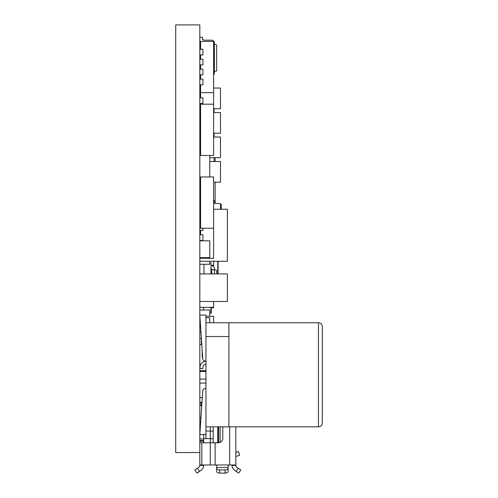 <?xml version="1.0" encoding="UTF-8"?>
<svg xmlns="http://www.w3.org/2000/svg" width="498" height="498" viewBox="0 0 498 498"><rect width="100%" height="100%" fill="white"/><g stroke="black" fill="none" stroke-linecap="round" stroke-linejoin="round"><path stroke-width="0.75" d="M318.446 322.754L228.912 322.754L228.912 426.83L318.446 426.83A3.828 3.828 0 0 0 322.274 423.001L322.274 326.576L322.274 423.001A3.828 3.828 0 0 1 318.446 426.83L318.446 322.754A3.828 3.828 0 0 1 322.274 326.576M199.829 24.9L199.829 452.545L175.726 452.545L175.726 24.9L199.829 24.9M199.829 264.264L209.776 264.264L209.776 261.276M209.776 316.292L209.776 309.98L199.829 309.98L199.829 307.328L213.605 307.328L213.598 301.483L213.605 307.814L211.308 307.814M209.776 322.754L209.776 317.755L205.948 317.755M200.974 332.297L199.829 332.297M205.948 383.074L199.829 383.074M202.294 397.609L199.829 397.609M213.605 266.474L213.598 261.276M201.36 338.453L199.829 338.453M213.605 265.266L211.003 265.266M205.948 371.489L199.829 371.489M205.948 370.693L199.829 370.693M201.808 344.672L199.829 344.672M213.598 322.754L213.605 316.292L205.948 316.292M213.605 320.886L213.605 316.292M205.948 379.096L199.829 379.096M200.059 41.272A4.974 4.974 0 0 0 200.19 41.627M202.966 39.803A2.49 2.49 0 0 1 202.891 39.193L202.593 39.193M202.674 357.533L202.163 357.134L202.163 349.957M205.948 361.293L205.886 361.293A5.833 5.833 0 0 0 200.109 366.31L199.829 368.153M199.829 368.308L202.723 368.775L203.066 366.659A2.913 2.913 0 0 1 205.942 364.206L205.948 364.206M202.163 357.134L202.518 357.52L202.518 355.236M200.308 322.355L199.829 322.43M199.829 322.586L200.109 324.428A5.833 5.833 0 0 0 200.551 325.972M218.099 261.276L218.099 273.931M200.594 147.775L199.829 147.775M209.776 176.964L209.776 155.469M213.605 203.172L220.558 203.782L221.255 204.541L221.255 209.235M213.605 199.947A4.401 4.401 0 0 1 214.75 202.916L214.75 203.271M221.255 204.541L220.558 203.782L220.558 209.235M214.065 108.707L214.065 112.536M214.065 133.203L214.065 137.031M214.065 157.692L214.065 161.52M209.776 262.795L211.003 262.925L211.003 273.931M203.962 264.264L203.962 273.931M199.829 261.276L227.381 261.276L227.381 209.235L213.605 209.235M199.829 273.931L227.381 273.931L227.381 301.483L199.829 301.483M228.912 426.83L205.948 426.83L205.948 315.097L199.829 315.097M228.912 322.754L205.948 322.754M228.912 336.524L205.948 336.524M199.829 434.486L205.948 434.486L205.948 426.83M205.052 388.565L205.948 388.565L205.052 388.565A2.297 2.297 0 0 0 202.761 390.706L199.829 434.331M199.829 315.253L202.761 358.871A2.297 2.297 0 0 0 205.052 361.013L205.948 361.013M215.136 157.692L215.136 161.52M215.136 182.187L215.136 203.309M213.2 442.797L213.2 438.663L210.287 438.663L210.287 442.797M210.287 426.83L210.287 431.044L213.2 431.044L213.2 426.83M218.099 426.83L218.099 442.187L216.188 442.797M205.493 442.797L203.657 442.635M217.763 426.83L217.763 442.573L218.099 442.187M205.948 431.044L210.287 431.044L210.287 438.663L203.657 438.663M213.2 431.044L213.2 438.663M199.829 257.634L209.776 257.634L209.776 240.802L199.829 240.802M213.605 104.194L200.594 104.194L200.594 103.54L202.935 103.54L202.935 97.876L200.594 97.876L200.594 84.791L202.935 84.791L202.935 79.126L200.594 79.126L200.594 74.843L202.935 74.843L202.935 69.178L200.594 69.178L200.594 64.896L202.935 64.896L202.935 59.231L200.594 59.231L200.594 54.948L202.935 54.948L202.935 49.283L200.594 49.283L200.594 41.402L213.605 41.402L213.605 155.469L200.594 155.469L200.594 104.194M200.594 155.32L199.829 155.32M199.829 148.585L200.594 148.585M200.594 104.35L199.829 104.35M199.829 136.489L200.594 136.489M199.829 134.329L200.594 134.329M199.829 129.835L200.594 129.835M199.829 126.772L200.594 126.772M199.829 120.653L200.594 120.653M199.829 117.59L200.594 117.59M200.594 97.876L199.829 97.876M199.829 103.54L200.594 103.54M199.829 141.04L200.594 141.04M213.605 228.24L200.594 228.24L200.594 176.964L213.605 176.964L213.605 258.288L200.594 258.288L200.594 257.634M199.829 183.849L200.594 183.849M199.829 177.114L200.594 177.114M199.829 228.084L200.594 228.084M199.829 214.843L200.594 214.843M199.829 211.787L200.594 211.787M199.829 205.662L200.594 205.662M199.829 202.599L200.594 202.599M199.829 195.944L200.594 195.944M200.594 240.802L200.594 240.459L202.935 240.459L202.935 234.795L200.594 234.795L200.594 230.512L202.935 230.512L202.935 228.24M200.594 234.795L199.829 234.795M199.829 240.459L200.594 240.459M199.829 230.512L200.594 230.512M199.829 258.057L200.594 258.057M213.605 92.672L200.594 92.672M200.594 79.126L199.829 79.126M199.829 84.791L200.594 84.791M200.594 69.178L199.829 69.178M199.829 74.843L200.594 74.843M200.594 59.231L199.829 59.231M199.829 64.896L200.594 64.896M200.594 49.283L199.829 49.283M199.829 54.948L200.594 54.948M199.829 92.447L200.594 92.447M199.829 41.627L200.594 41.627M203.657 309.98L203.657 307.328M211.308 307.328L211.308 312.887L210.965 313.267L210.928 307.328M209.776 313.385L210.928 313.267M211.308 312.887L210.965 313.267M213.605 74.905A2.708 2.708 0 0 0 214.37 73.013L214.37 44.173L213.605 44.173M213.605 71.724L216.667 70.959L216.667 44.938L214.37 44.173L214.37 42.878A2.708 2.708 0 0 0 211.662 40.17L203.894 40.17A1.357 1.357 0 0 1 202.537 38.813L202.537 37.282L199.829 37.282M199.829 40.17A2.708 2.708 0 0 0 200.258 41.627M200.171 320.307L199.829 320.307M201.36 344.672L201.36 338.024M199.829 323.19A2.708 2.708 0 0 0 200.103 324.379M211.003 265.652L211.662 265.652A2.708 2.708 0 0 1 214.37 268.36L214.37 269.655L211.662 269.655L211.662 273.931M211.003 268.553A1.357 1.357 0 0 1 211.662 269.655L211.003 269.704M214.37 273.931L214.37 269.655L216.667 270.42L216.667 273.931M199.829 417.847L200.937 417.847M199.829 405.602L201.758 405.602M209.776 161.52L220.49 161.52L220.49 182.187L213.605 182.187M213.605 112.536L220.49 112.536L220.49 133.203L213.605 133.203M213.605 137.031L220.49 137.031L220.49 157.692L209.776 157.692M213.605 88.046L220.49 88.046L220.49 108.707L213.605 108.707M200.974 405.602L200.974 402.235M199.829 442.797L218.192 442.797A4.594 4.594 0 0 0 218.578 442.778L218.578 426.83M199.829 402.235L201.989 402.235M199.829 452.545L199.829 464.989L216.207 464.989L216.667 465.449L216.667 471.419L216.667 468.232A3.063 1.681 0 0 0 219.724 469.913L225.084 469.913A3.063 1.681 0 0 0 228.146 468.232L228.146 471.419A3.063 1.681 180 0 1 225.084 473.1L225.084 469.913M216.667 468.232L216.667 467.547L228.146 467.547L228.146 465.449L228.601 464.989L235.797 464.989L235.834 465.449L235.797 426.83M199.829 421.364L200.7 421.364M218.192 442.797A4.594 4.594 0 0 0 222.787 438.203L222.787 426.83M203.657 434.486L203.657 440.5L199.829 440.5M203.657 442.797L203.657 440.5M235.797 452.495L238.405 451.549L239.719 455.141L235.797 456.573M228.146 468.232L228.146 471.419M219.724 469.913L219.724 473.1L225.084 473.1M219.724 473.1A3.063 1.681 180 0 1 216.667 471.419M238.212 468.22L237.185 467.547A3.063 3.063 0 0 1 235.834 465.449L235.797 464.989L235.834 465.449L231.987 465.449L231.968 464.989L231.987 465.449A6.885 6.885 0 0 0 235.087 470.753L236.114 471.425L238.212 468.22L240.771 469.9L238.679 473.1L236.114 471.425M199.511 471.425L196.947 473.1L194.855 469.9L197.413 468.22L199.511 471.425L200.538 470.753A6.885 6.885 0 0 0 203.638 465.449L203.657 464.989L203.638 465.449L199.791 465.449L199.829 464.989M199.791 465.449A3.063 3.063 0 0 1 198.441 467.547L197.413 468.22M200.445 425.192L199.829 425.192M199.829 438.968L203.657 438.968M217.763 273.931L217.763 261.276M205.942 434.486L205.942 438.663M215.136 442.797L215.136 464.989M216.207 464.989L228.601 464.989M229.678 426.83L229.678 464.989M201.846 442.797L201.846 464.989M210.262 442.797L210.262 464.989M203.657 441.265L199.829 441.265M200.545 423.661L199.829 423.661M200.594 422.895L199.829 422.895M220.11 426.83L220.11 442.38"/></g></svg>
